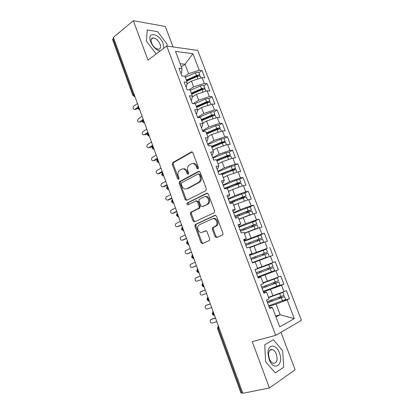 <?xml version="1.0" encoding="UTF-8"?>
<svg xmlns="http://www.w3.org/2000/svg" width="414" height="414" viewBox="0 0 414 414"><rect width="100%" height="100%" fill="white"/><g stroke="black" fill="none" stroke-linecap="round" stroke-linejoin="round"><path stroke-width="0.62" d="M198.037 168.922L198.425 167.535L192.903 152.745L191.33 151.964L172.607 162.681L172.296 164.456L177.575 178.838L178.801 179.278L178.993 178.072L178.305 176.198C177.611 173.978 177.922 172.11 179.231 170.604L181.487 169.207C183.578 168.363 185.218 169.222 186.409 171.779L187.107 173.668L188.194 174.237L188.567 172.876L187.868 170.982C187.164 168.752 187.48 166.868 188.805 165.326L191.154 163.856C193.307 162.987 194.989 163.846 196.205 166.433L196.919 168.348L198.037 168.922M215.026 236.585L216.667 237.538L222.328 235.111L222.779 234.738L222.918 233.185L216.589 216.222L214.944 215.306L195.118 224.569L194.932 226.158L200.981 242.64L202.56 243.587L209.551 240.425L209.701 238.883L207.057 231.731L205.453 230.8L202.203 232.244C199.269 233.765 196.148 228.145 198.456 225.532L199.444 224.745L212.278 218.866C215.244 217.272 218.53 222.804 216.237 225.573L212.517 227.803L212.356 229.382L215.026 236.585L215.948 236.332L217.102 237.351M173.031 46.917L165.3 26.486L133.36 20.7L113.405 37.369L242.847 393.3L269.421 387.985L295.115 369.733L280.956 332.287M133.36 20.7L147.979 60.159L166.718 46.021L275.698 335.35L252.245 341.617L269.421 387.985M205.784 190.745L206.348 188.779L200.159 172.188L198.56 171.365L179.5 181.642L179.231 183.361L185.151 199.491L186.683 200.345L205.784 190.745M208.33 194.083L214.587 210.861L214.405 212.486L214.012 212.806L194.58 221.852L193.022 220.952L190.456 213.955L190.663 212.33L199.025 208.092L199.227 206.451L197.499 201.768L195.92 200.899L187.966 204.837C186.947 204.806 186.642 204.216 187.045 203.077L206.705 193.214L208.33 194.083M166.718 46.021L197.732 50.415L301.449 320.338L275.698 335.35M181.348 66.861L185.042 64.248L192.924 53.716L175.495 51.403L181.994 68.579L178.988 68.284L181.886 75.953L184.877 76.202L187.154 82.21L184.168 81.998L187.087 89.724L190.057 89.885L192.344 95.934L189.384 95.815L192.324 103.593L195.273 103.666L197.576 109.762L194.642 109.726L197.597 117.56L200.521 117.545L202.844 123.682L199.931 123.739L202.912 131.631L205.815 131.523L208.154 137.702L205.261 137.852L208.263 145.8L211.14 145.599L213.495 151.824L210.628 152.067L213.655 160.068L216.501 159.778L218.877 166.05L216.036 166.381L219.078 174.444L221.909 174.056L224.295 180.375L221.48 180.799L224.548 188.924L227.348 188.437L229.754 194.803L226.965 195.325L230.055 203.507L232.828 202.927L235.255 209.334L232.492 209.955L235.602 218.194L238.35 217.516L240.793 223.969L238.055 224.693L241.191 232.994L243.913 232.213L246.371 238.718L243.665 239.54L246.822 247.898L249.518 247.018L251.991 253.57L249.311 254.491L252.493 262.916L255.159 261.933L257.653 268.531L255.003 269.561L258.207 278.042L260.846 276.956L263.361 283.6L260.732 284.734L263.961 293.283L266.569 292.093L269.105 298.784L266.507 300.026L269.757 308.637L272.34 307.338L269.286 307.385M192.924 53.716L199.258 70.276L188.624 73.687L184.898 76.254M198.901 72.662L202.011 70.546L199.258 70.276M202.011 70.546L204.811 77.848L202.068 77.62L204.283 83.411L193.628 86.868L189.162 89.838M203.869 85.667L207.021 83.602L204.283 83.411M207.021 83.602L209.836 90.956L207.114 90.806L209.344 96.638L198.668 100.136L193.234 103.614M208.879 98.76L212.056 96.747L209.344 96.638M212.056 96.747L214.892 104.147L212.196 104.085L214.442 109.953L203.74 113.498L197.514 117.333M198.435 117.555L210.576 112.36L213.293 111.661L213.914 111.925L217.133 109.984L214.442 109.953M217.133 109.984L219.989 117.436L217.309 117.447L219.57 123.362L208.847 126.953L202.555 130.679M218.99 125.209L222.24 123.31L219.57 123.362M222.24 123.31L225.112 130.808L222.458 130.907L224.735 136.858L213.986 140.496L207.626 144.113M224.124 138.633L227.379 136.723L224.735 136.858M227.379 136.723L230.277 144.274L227.643 144.455L229.936 150.448L219.166 154.137L212.734 157.641M229.221 152.031L232.559 150.23L229.936 150.448M232.559 150.23L235.473 157.832L232.865 158.101L235.173 164.13L224.378 167.872L217.878 171.261M234.35 165.6L237.771 163.825L235.173 164.13M237.771 163.825L240.705 171.484L238.122 171.836L240.446 177.911L229.63 181.699L223.058 184.975M239.452 179.288L243.023 177.518L240.446 177.911M243.023 177.518L245.978 185.229L243.416 185.669L245.756 191.785L234.914 195.62L228.274 198.782M244.467 193.121L248.307 191.304L245.756 191.785M248.307 191.304L251.282 199.067L248.747 199.6L251.101 205.758L240.234 209.644L233.522 212.687M249.223 207.176L253.627 205.189L251.101 205.758M253.627 205.189L256.623 213.003L254.113 213.624L256.489 219.829L245.595 223.762L238.811 226.686M252.975 221.744L258.988 219.166L256.489 219.829M258.988 219.166L262.005 227.038L259.516 227.752L261.907 233.998L244.136 240.782M251.458 238.505L264.38 233.242L261.907 233.998M264.38 233.242L267.418 241.171L264.96 241.973L267.366 248.265L249.497 254.977M249.585 255.215L267.366 248.265M269.814 247.417L272.878 255.402L270.44 256.297L272.867 262.631L257.57 268.303M257.798 276.971L278.368 269.731L275.289 261.695L272.867 262.631M278.368 269.731L275.962 270.72L278.405 277.101L263.035 282.746M273.385 287.637L283.9 284.159L280.801 276.066L278.405 277.101M283.9 284.159L281.52 285.251L283.978 291.673L268.541 297.293M283.838 300.44L289.474 298.696L286.348 290.545L283.978 291.673M289.474 298.696L287.119 299.881L294.287 318.614L279.729 326.863L272.34 307.338M263.651 292.465L266.569 292.093M275.641 316.063L280.133 314.749L276.097 304.114L268.888 306.334M287.119 299.881L276.097 304.114M275.983 316.969L280.133 314.749L294.287 318.614M258.057 277.654L260.846 276.956M272.971 295.875L270.523 289.427L263.392 291.777M281.52 285.251L270.523 289.427M267.418 281.246L264.986 274.844L257.932 277.323M275.962 270.72L264.986 274.844M249.409 254.76L251.991 253.57M261.902 266.725L259.49 260.365L255.174 261.979M270.44 256.297L259.49 260.365M243.918 240.213L246.371 238.718M256.432 252.302L254.036 245.988L249.766 247.681M264.96 241.973L254.036 245.988M238.469 225.775L240.793 223.969M250.993 237.983L248.612 231.716L244.395 233.48M259.516 227.752L248.612 231.716M233.051 211.44L235.255 209.334M245.595 223.762L243.235 217.541L239.059 219.379M254.113 213.624L243.235 217.541M227.679 197.204L228.337 196.888L229.754 194.803M240.234 209.644L237.89 203.46L234.06 205.235M248.747 199.6L237.89 203.46M222.339 183.071L222.991 182.745L224.295 180.375M234.914 195.62L232.585 189.483L228.497 191.47M243.416 185.669L232.585 189.483M217.039 169.036L217.686 168.695L218.877 166.05M229.63 181.699L227.312 175.603L223.27 177.658M238.122 171.836L227.312 175.603M211.777 155.095L212.413 154.743L213.495 151.824M224.378 167.872L222.08 161.817L218.08 163.944M232.865 158.101L222.08 161.817M206.55 141.257L207.181 140.895L208.154 137.702M219.166 154.137L216.884 148.124L212.925 150.323M227.643 144.455L216.884 148.124M201.359 127.512L201.98 127.139L202.844 123.682M213.986 140.496L211.72 134.524L207.807 136.791M222.458 130.907L211.72 134.524M196.2 113.86L196.821 113.477L197.576 109.762M208.847 126.953L206.596 121.023L202.72 123.356M217.309 117.447L206.596 121.023M191.082 100.307L191.692 99.909L192.344 95.934M203.74 113.498L201.504 107.609L197.504 110.114M212.196 104.085L201.504 107.609M186 86.842L186.605 86.438L187.154 82.21M198.668 100.136L196.448 94.288L192.158 97.078M207.114 90.806L196.448 94.288M113.69 38.145L113.032 38.693L133.355 94.609L134.043 94.118M132.827 95.334L112.598 39.651L113.032 38.693M180.949 73.475L181.549 73.055L181.994 68.579M193.628 86.868L191.423 81.056L186.905 84.104M202.068 77.62L191.423 81.056M242.713 392.917L240.964 393.026L217.541 328.55M166.992 46.063L167.09 44.174L157.662 31.692L147.255 29.943L146.396 41.167L156.197 53.96L146.396 41.167L147.255 29.943L157.662 31.692L167.09 44.174L166.992 46.063M273.375 339.682L264.743 344.784L265.565 361.634L275.263 372.967L283.714 367.208L282.653 350.777L273.375 339.682L282.653 350.777L283.714 367.208L275.263 372.967L265.565 361.634L264.743 344.784L273.375 339.682M188.624 73.687L185.042 64.248L180.157 63.72M138.804 107.21L137.593 108.463L139.72 109.731M143.575 120.329L142.344 121.53C143.358 122.679 144.072 123.103 144.476 122.792M148.378 133.531L147.12 134.685C148.424 135.942 149.138 136.361 149.257 135.947M153.211 146.825L151.933 147.927C152.983 149.092 153.697 149.516 154.07 149.19M158.081 160.208L156.777 161.263C158.008 162.49 158.722 162.909 158.919 162.521M162.981 173.683L161.651 174.682C162.531 175.753 163.245 176.173 163.804 175.945M167.913 187.247L166.557 188.199C168.405 190.305 168.462 189.182 168.715 189.457M172.881 200.904L171.499 201.799C172.586 202.989 173.311 203.409 173.668 203.067M177.88 214.659L176.478 215.497C177.948 216.832 178.672 217.257 178.651 216.77M182.916 228.502L181.487 229.289C182.941 230.629 183.671 231.053 183.666 230.567M187.987 242.444L186.528 243.173C187.977 244.514 188.706 244.943 188.722 244.462M193.09 256.478L191.604 257.156L192.355 254.739M198.234 270.616L196.722 271.232L197.426 268.836M203.409 284.848L201.872 285.412L202.534 283.031M208.62 299.182L207.057 299.684L207.678 297.324M213.867 313.615L212.278 314.06L212.863 311.716M198.249 168.752L197.157 166.324C196.164 164.084 194.704 163.137 192.779 163.483M183.04 168.85C184.934 168.482 186.378 169.419 187.366 171.66L188.422 174.046M192.205 151.933L173.575 162.588L173.264 164.358L178.874 179.19M199.372 171.318L180.457 181.508L180.193 183.221L186.103 199.32L186.942 200.221M199.222 174.532L198.109 173.952L181.57 182.765L181.208 184.101L181.932 186.083C183.102 188.634 184.737 189.519 186.838 188.748L199.175 182.077C200.402 180.54 200.666 178.703 199.983 176.561L199.222 174.532L200.169 174.408L198.575 173.89M186.435 188.919L186.838 188.748M200.169 174.408L200.925 176.431C201.613 178.569 201.344 180.406 200.122 181.937L187.79 188.598M196.412 200.806L198.441 201.592L200.169 206.26L199.615 208.17L191.604 212.134L191.403 213.753L193.964 220.734L194.927 221.692M207.43 193.157L188.21 202.731L188.344 204.651M206.845 204.423L207.818 203.647C210.291 200.919 207.052 195.149 204.04 196.878L199.206 199.372L198.989 201.033L200.728 205.722L202.322 206.607L207.776 204.237L208.749 203.46C211.13 200.842 208.195 195.227 205.189 196.614M202.803 206.508L202.322 206.607M207.776 204.237L203.258 206.415M213.231 218.633C216.196 217.091 219.436 222.592 217.159 225.345L213.438 227.571L213.277 229.144L215.948 236.332M205.991 230.733L203.134 232.006M215.554 215.233L196.055 224.347L195.874 225.935L201.908 242.376L203.02 243.385M186.548 80.621L196.955 76.016L197.902 75.798L198.021 76.16M198.849 72.533L198.192 72.155L195.475 72.771L185.291 77.289M186.326 80.031L196.521 75.514L199.237 74.893L199.853 75.162L199.574 75.933M186.724 81.072L196.924 76.564L199.641 75.938L200.293 76.311M137.474 103.541L133.608 106.238C132.552 108.266 132.93 109.327 134.741 109.41L134.917 109.41M137.557 108.354L136.025 109.41M137.489 107.511L134.757 109.399M191.491 93.673L201.949 89.103L202.896 88.875L202.829 89.357M203.838 85.579L203.191 85.237L200.474 85.879L190.238 90.366M191.284 93.124L201.53 88.643L204.247 87.991L204.852 88.229L204.469 89.041M191.682 94.175L201.934 89.693L204.651 89.046L205.287 89.377M196.464 106.817L206.974 102.274L208.133 102.108L207.502 102.703M208.858 98.708L208.226 98.403L205.51 99.075L194.932 103.655M196.272 106.31L206.57 101.854L209.287 101.182L209.882 101.389L209.365 102.248M196.671 107.366L206.974 102.915L209.691 102.237L210.317 102.532M201.468 120.044L212.035 115.537L213.189 115.351L212.035 116.236L214.768 115.522L215.383 115.78M201.292 119.579L211.647 115.159L214.359 114.455L214.944 114.631L214.24 115.568M201.696 120.645L212.051 116.225L213.06 118.865M206.508 133.365L217.127 128.889L218.276 128.687L216.367 129.965M219.001 125.235L218.395 125.007L215.678 125.732L202.751 131.202M206.348 132.941L216.755 128.552L219.472 127.822L220.046 127.967L219.047 129.013M206.757 134.017L217.164 129.629L219.881 128.899L220.481 129.111M142.111 116.298L138.188 118.932C137.143 120.966 137.536 122.026 139.363 122.104L139.559 122.099M142.23 121.017L140.62 122.083M142.359 120.107L139.363 122.104M146.779 129.132L142.768 131.73C141.769 133.758 142.178 134.809 143.994 134.892L144.253 134.881M147.027 133.706L145.247 134.84M147.508 132.64L143.994 134.892M151.477 142.054L147.384 144.61C146.427 146.628 146.856 147.679 148.657 147.762L148.978 147.741M152.005 146.39L149.904 147.679M152.657 145.298L148.657 147.762M156.207 155.064L152.026 157.579C151.12 159.587 151.56 160.632 153.356 160.715L153.739 160.679M157.356 158.971L154.593 160.601M157.398 158.329L153.356 160.715M163.758 48.257L163.111 43.599C159.561 33.203 146.421 30.967 150.655 41.783C152.973 46.963 156.125 50.037 160.109 51.01M160.063 44.174C158.329 40.386 156.037 38.29 153.185 37.876C151.115 38.166 150.567 39.858 151.534 42.952C153.268 46.741 155.55 48.847 158.381 49.266C160.492 48.981 161.051 47.284 160.063 44.174M279.378 352.857C276.293 343.843 267.806 343.77 267.951 353.101L269.09 359.399C273.649 372.196 284.304 364.884 279.378 352.857M276.361 354.213C275.377 351.734 274.063 350.197 272.428 349.602C270.073 349.173 268.774 350.772 268.531 354.4L269.307 358.684C270.29 361.158 271.589 362.695 273.209 363.306C276.837 363.275 277.887 360.242 276.361 354.213M211.585 146.779L222.256 142.333L223.203 142.069L223.053 142.452L220.553 143.855M211.44 146.396L221.899 142.038L225.175 141.391L224.098 138.566L220.817 139.197L207.823 144.626M225.175 141.391L223.731 142.618M211.849 147.477L222.313 143.12L225.025 142.359L225.614 142.54M160.968 168.156L156.699 170.63C155.84 172.622 156.301 173.668 158.081 173.756L158.541 173.699M162.329 171.898L159.312 173.606M162.164 171.443L158.081 173.756M216.693 160.28L227.421 155.871L228.368 155.592L228.202 155.943L225.485 157.532M229.278 152.124L225.987 152.756L212.925 158.143M216.563 159.939L227.079 155.617L230.344 154.908L228.161 156.451M216.977 161.03L227.493 156.709L230.784 156.057M230.324 158.976L228.554 159.587M218.623 163.654L218.059 163.887M221.123 174.165L232.621 169.497L233.76 169.228L230.593 171.246M234.474 165.709L231.193 166.407L218.064 171.753M219.86 174.335L235.007 168.472L235.55 168.519L234.484 169.383L231.918 170.708M222.142 174.672L232.709 170.387L235.985 169.662M236.213 172.503L232.606 173.761M224.46 177.052L223.229 177.554M224.429 188.598L237.853 183.221L238.992 182.931L236.052 184.468L235.778 185.037M239.701 179.386L236.435 180.157L223.239 185.462M224.331 188.349L237.543 183.055L240.788 182.222L237.005 184.39L235.918 184.572M227.219 188.463L237.967 184.158L241.227 183.366M241.947 186.186L236.218 188.204M230.603 190.445L228.435 191.309M165.76 181.332L161.408 183.764C160.591 185.746 161.067 186.786 162.837 186.88L163.375 186.802M167.111 185.048L164.058 186.698M166.966 184.639L162.837 186.88M170.589 194.601L166.143 196.986C165.372 198.958 165.869 199.993 167.623 200.091L168.239 199.983M171.924 198.28L168.84 199.879M171.8 197.928L167.623 200.091M175.443 207.952L170.915 210.296C170.19 212.253 170.697 213.282 172.447 213.386L173.145 213.246M176.773 211.601L173.652 213.143M176.664 211.306L172.447 213.386M229.63 202.374L244.074 196.733L241.284 198.192L241.031 198.906M244.969 193.152L241.719 193.995L228.45 199.258M229.553 202.167L242.832 196.914L246.066 196.024L241.129 198.316M229.972 203.279L243.256 198.027L246.501 197.167M247.556 200.024L239.038 203.051M242.081 198.492L242.211 198.094M237.258 203.755L233.677 205.163M180.333 221.397L175.722 223.695C175.039 225.64 175.562 226.665 177.296 226.774L178.082 226.593M181.648 225.014L178.496 226.494M181.56 224.771L177.296 226.774M234.867 216.243L249.378 210.633L246.553 212.015L246.351 212.863M250.268 207.021L247.034 207.931L233.698 213.153M234.805 216.082L248.157 210.871L251.376 209.914L246.382 212.154M251.013 214.742L246.118 216.501M235.23 217.2L251.815 211.057M252.835 214.085L249.704 214.938L238.956 219.115M247.365 212.47L247.453 211.896M241.636 218.245L239.013 219.26M185.255 234.929L180.556 237.181C179.919 239.111 180.457 240.13 182.181 240.249L183.055 240.022M186.559 238.516L183.371 239.934M186.491 238.329L182.181 240.249M240.141 230.205L254.724 224.631L251.852 225.935L251.743 226.903M255.609 220.983L238.981 227.141M240.094 230.091L253.518 224.926L256.727 223.907L251.671 226.085M253.653 229.884L244.312 233.263M240.524 231.219L257.161 225.045M256.178 228.963L258.284 227.979L255.076 229.02L244.27 233.165M252.737 226.52L252.726 225.79M190.207 248.555L185.431 250.76C184.83 252.669 185.384 253.689 187.097 253.818L188.065 253.534M191.501 252.105L188.282 253.466M191.454 251.976L187.097 253.818M245.45 244.265L260.106 238.728L257.192 239.949L257.208 241.026M260.98 235.038L244.301 241.227M245.424 244.198L261.627 238.117L256.996 240.115M249.725 247.577L261.845 242.785L249.647 247.36M245.854 245.331L262.548 239.137M249.745 247.629L263.682 242.097L249.626 247.308M258.201 240.653L258.046 239.778M195.196 262.269L190.337 264.422C189.778 266.321 190.347 267.335 192.049 267.475L193.1 267.128M196.474 265.788L193.224 267.087M196.448 265.716L192.049 267.475M250.796 258.424L265.695 252.866L262.569 254.061L262.802 255.221M250.791 258.408L267.537 252.178L266.393 249.192L249.658 255.412M267.537 252.178L262.357 254.237M267.102 257.058L252.354 262.548L267.102 257.058M251.22 259.547L267.972 253.316L269.116 256.313M263.811 254.843L263.397 253.865M200.221 276.081L195.279 278.177C194.756 280.061 195.341 281.075 197.033 281.225L201.483 279.559L197.033 281.225M255.019 269.607L270 264.142L255.045 269.68M255.014 269.586L271.848 263.454L255.055 269.7M256.194 272.712L272.997 266.466L271.848 263.454M256.613 273.83L271.154 268.469M256.628 273.861L273.437 267.61L269.442 269.002L268.774 268.075M273.437 267.61L274.585 270.627L257.767 276.878M268.117 268.319L267.76 268.458L268.417 269.416L271.144 268.443M205.266 289.95L200.252 292.025C199.765 293.893 200.366 294.908 202.048 295.068L206.545 293.474M200.79 291.596L205.277 289.981M267.879 281.075L275.32 278.581L263.144 283.041M270.409 280.118L276.888 278.048L263.169 283.109M261.632 287.119L278.498 280.847L277.339 277.82M262.041 288.196L276.656 282.881M262.072 288.279L278.487 282.239L274.886 283.279L274.146 282.576M280.092 285.023L263.216 291.316M273.142 282.943L273.871 283.73L276.624 282.809M263.04 282.762L263.671 282.529M206.84 305.082L205.261 305.967C204.816 307.819 205.427 308.828 207.098 308.999L211.642 307.493M206.984 305.02L210.333 303.892M205.836 305.511L210.364 303.979M279.186 293.505L268.614 297.485M281.727 292.532L282.871 292.284L282.431 292.548L279.724 293.635L268.655 297.604M267.113 301.63L284.03 295.317M267.501 302.66L282.193 297.392M267.553 302.794L284.045 296.776L280.366 297.661L279.641 297.149M285.639 299.534L268.707 305.853M278.617 297.511L279.362 298.152L282.146 297.278M211.813 319.101L210.307 319.996C209.893 321.838 210.519 322.848 212.185 323.034L216.781 321.611M212.051 318.987L215.435 317.921M210.912 319.515L215.492 318.076M135 96.752L132.858 95.417L133.355 94.609L134.876 96.41M219.156 328.147L218.328 328.395L241.843 393.093M218.385 326.03L218.328 328.395L217.536 328.53L218.085 326.206M138.338 105.927L138.11 107.692L139.606 109.415M134.333 96.71L135.031 96.829M143.094 118.994L142.871 120.795L144.367 122.508M139.078 109.694L139.751 109.813M147.876 132.154L147.669 133.986L149.164 135.688M143.855 122.767L144.507 122.88M152.694 145.397L152.497 147.265L153.987 148.957M148.667 135.927L149.288 136.035M157.543 158.733L157.356 160.637L158.847 162.314M153.516 149.175L154.106 149.278M162.428 172.157L162.247 174.097L163.737 175.764M158.396 162.511L158.955 162.614M167.339 185.674L167.173 187.645L168.664 189.302M163.318 175.94L163.835 176.033M172.291 199.279L172.131 201.292L173.621 202.938M168.27 189.462L168.752 189.545M177.27 212.977L177.125 215.026L178.61 216.662M173.259 203.072L173.699 203.15M182.289 226.774L182.15 228.859L183.635 230.479M178.284 216.781L178.677 216.848M187.34 240.658L187.211 242.785L188.696 244.395M183.35 230.582L183.692 230.639M192.422 254.646L192.308 256.804L193.788 258.403M188.453 244.477L188.743 244.524M197.545 268.722L197.442 270.927L198.922 272.51M202.7 282.902L202.606 285.142L204.086 286.711M207.89 297.18L207.812 299.462L209.287 301.014M213.122 311.556L213.05 313.879L214.499 315.411C213.878 315.013 214.152 316.384 212.278 314.071M197.157 166.324L196.205 166.433M188.065 173.549L187.107 173.668M187.366 171.66L186.409 171.779M178.537 178.708L177.575 178.838M173.264 164.358L172.296 164.456M173.771 162.438L172.804 162.536M192.132 151.902L191.33 151.964M197.871 168.239L196.919 168.348M186.103 199.32L185.151 199.491M180.193 183.221L179.231 183.361M180.706 181.322L179.748 181.456M199.243 171.277L198.56 171.365M199.155 182.693L198.208 182.833M200.925 176.431L199.983 176.561M193.964 220.734L193.022 220.952M191.403 213.753L190.456 213.955M191.936 211.875L190.989 212.071M199.615 208.17L198.679 208.366M200.169 206.26L199.227 206.451M198.441 201.592L197.499 201.768M188.21 202.731L187.257 202.912M207.248 193.121L206.705 193.214M213.277 229.144L212.356 229.382M213.852 227.234L212.931 227.467M216.036 226.261L215.114 226.494M205.748 230.722L205.453 230.8M201.908 242.376L200.981 242.64M195.874 225.935L194.932 226.158M196.412 224.062L195.475 224.284M215.332 215.213L214.944 215.306M196.924 76.564L197.845 78.981M197.618 75.814L197.778 76.238M188.287 79.85L188.458 80.306M195.475 72.771L196.521 75.514M187.014 80.414L187.19 80.87M201.934 89.693L202.881 92.187M202.612 88.896L202.788 89.367M193.234 92.912L193.426 93.414M200.474 85.879L201.53 88.643M191.956 93.471L192.148 93.973M206.974 102.915L207.952 105.482M207.637 102.067L207.807 102.512M198.218 106.056L198.425 106.61M205.51 99.075L206.57 101.854M196.935 106.61L197.142 107.164M212.698 115.325L212.853 115.734M203.233 119.294L203.46 119.894M210.576 112.36L211.647 115.159M201.944 119.843L202.172 120.443M217.164 129.629L218.199 132.34M217.795 128.676L217.935 129.049M208.283 132.62L208.527 133.267M215.678 125.732L216.755 128.552M206.984 133.168L207.233 133.815M222.313 143.12L223.374 145.909M222.923 142.116L223.053 142.452M213.365 146.038L213.629 146.732M220.817 139.197L221.899 142.038M212.061 146.577L212.325 147.275M225.702 157.289L226.204 157.237M227.493 156.709L228.585 159.571M228.088 155.643L228.202 155.943M218.483 159.545L218.768 160.29M225.987 152.756L227.079 155.617M217.174 160.083L217.459 160.834M230.862 170.832L231.959 170.682M232.709 170.387L233.812 173.269M233.289 169.269L233.387 169.528M223.638 173.145L223.943 173.942M231.193 166.407L232.29 169.29M222.323 173.678L222.623 174.48M236.052 184.468L237.144 184.282M237.967 184.158L239.075 187.066M228.828 186.838L229.149 187.687M236.435 180.157L237.543 183.055M227.503 187.366L227.824 188.22M241.284 198.192L242.366 197.975M243.256 198.027L244.369 200.956M234.05 200.624L234.391 201.53M241.719 193.995L242.832 196.914M232.72 201.152L233.061 202.053M246.553 212.015L247.619 211.761M248.581 211.994L249.704 214.938M239.313 214.509L239.675 215.466M247.034 207.931L248.157 210.871M237.972 215.026L238.335 215.989M216.641 225.889L216.496 225.511M251.852 225.935L252.913 225.64M253.948 226.054L255.076 229.02M244.607 228.487L244.99 229.501M252.385 221.966L253.518 224.926M243.261 229.004L243.644 230.013M257.192 239.949L258.243 239.618M259.35 240.218L260.489 243.204M249.942 242.563L250.346 243.629M257.777 236.099L258.916 239.08M248.591 243.075L248.995 244.141M262.569 254.061L263.604 253.694M264.789 254.481L265.933 257.487M255.314 256.737L255.738 257.86M263.206 250.33L264.349 253.332M253.953 257.244L254.377 258.367M269.442 269.002L268.417 269.416M270.264 268.841L271.424 271.869M260.732 271.041L261.156 272.158M268.676 264.665L269.824 267.687M259.366 271.543L259.79 272.66M274.886 283.279L273.871 283.73M275.781 283.3L276.945 286.353M264.924 282.1L265.022 282.358M266.197 285.463L266.606 286.54M274.177 279.098L275.341 282.141M263.542 282.576L263.651 282.855M264.825 285.96L265.229 287.037M280.366 297.661L279.362 298.152M281.339 297.868L282.508 300.942M271.703 299.984L272.091 301.019M279.724 293.635L280.894 296.698M270.321 300.481L270.709 301.516M138.038 106.336L137.567 108.375M142.809 119.387L142.318 121.452M147.612 132.527L147.094 134.612M152.445 145.749L151.907 147.865M157.315 159.059L156.756 161.201M162.216 172.457L161.631 174.63M167.152 185.943L166.542 188.153M172.126 199.517L171.489 201.763M177.13 213.184L176.467 215.466M182.176 226.939L181.477 229.263M187.252 240.788L186.523 243.158M193.809 258.455C193.804 258.941 193.069 258.512 191.604 257.156M198.932 272.541C198.798 273.012 198.058 272.578 196.722 271.232M204.092 286.731C203.957 287.207 203.217 286.762 201.872 285.412M209.287 301.019C209.163 301.501 208.418 301.056 207.057 299.689M173.575 162.588L172.607 162.681M180.457 181.508L179.5 181.642M200.122 181.937L199.175 182.077M191.604 212.134L190.663 212.33M199.962 207.9L199.025 208.092M187.997 202.896L187.045 203.077M208.749 203.46L207.818 203.647M213.438 227.571L212.517 227.803M217.159 225.345L216.237 225.573M196.055 224.347L195.118 224.569M198.808 72.429L199.853 75.162M200.252 76.202L200.935 77.987M134.741 109.41L136.009 109.425M203.797 85.475L204.852 88.229M205.251 89.279L205.981 91.178M208.822 98.615L209.882 101.389M210.286 102.444L211.057 104.457M213.878 111.842L214.944 114.631M215.352 115.692L216.17 117.83M218.97 125.157L220.046 127.967M220.455 129.039L221.314 131.29M151.177 39.449L153.185 37.876M268.603 355.75L268.055 355.083M268.531 354.4L267.951 353.101M269.876 350.239L272.428 349.602M225.589 142.468L226.499 144.848M229.258 152.062L230.344 154.908M230.758 155.995L231.716 158.495M225.982 157.33L225.599 157.367M234.453 165.652L235.55 168.519M235.964 169.611L236.968 172.24M231.705 170.796L230.738 170.925M239.685 179.34L240.788 182.222M241.207 183.324L242.262 186.077M244.953 193.115L246.066 196.024M246.485 197.131L247.588 200.009M250.258 206.99L251.376 209.914M251.8 211.031L252.923 213.96M255.598 220.957L256.727 223.907M257.156 225.03L258.284 227.979M260.975 235.028L262.109 237.993M262.543 239.121L263.682 242.097M278.938 282.006L280.102 285.039M282.871 292.284L284.035 295.337M284.48 296.502L285.65 299.56"/></g></svg>
